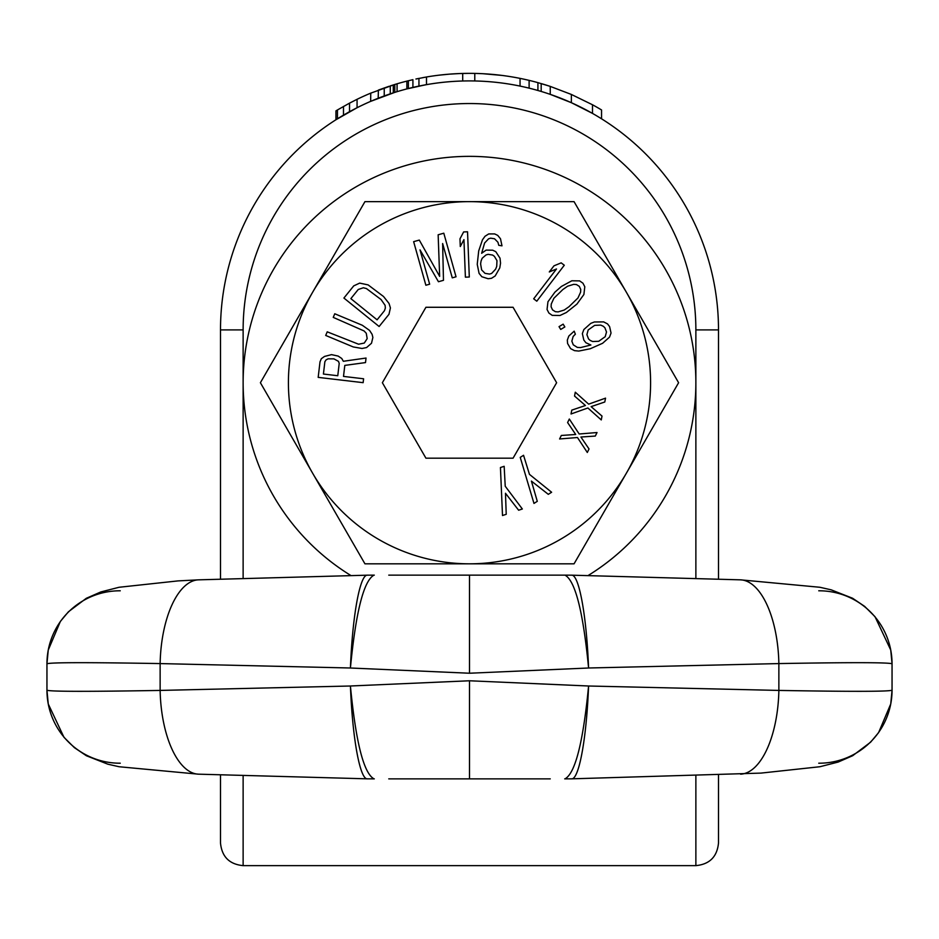 <?xml version="1.0" encoding="UTF-8"?>
<svg xmlns="http://www.w3.org/2000/svg" width="939" height="939" viewBox="0 0 939 939"><rect width="100%" height="100%" fill="white"/><g stroke="black" fill="none" stroke-linecap="round" stroke-linejoin="round"><path stroke-width="1.41" d="M220.501 578.929L220.501 329.906A248.999 248.999 0 0 1 469.5 80.907A248.999 248.999 0 0 1 718.499 329.906L718.499 578.929M220.501 775.074L220.501 842.999C221.839 856.755 229.386 864.303 243.131 865.641L243.131 775.907M601.547 118.795L601.547 109.957A256.547 256.547 0 0 0 592.497 104.769L592.497 113.396L571.37 102.691L550.242 94.358L550.242 86.4A256.547 256.547 0 0 0 541.181 83.583L541.181 91.447L537.918 90.484L537.918 82.644A256.547 256.547 0 0 0 474.782 73.418L474.782 80.965M424.98 84.921L406.869 88.912L406.869 81.118A256.547 256.547 0 0 0 394.803 84.475L370.659 93.172A256.547 256.547 0 0 0 357.066 99.311L349.32 103.255M415.93 79.017L426.494 76.986A256.547 256.547 0 0 1 462.704 73.453L462.704 81A248.999 248.999 0 0 0 426.494 84.651L412.914 87.421L412.914 79.674L406.869 81.118M394.803 84.475L394.803 92.374L370.659 101.365L385.741 95.414M357.066 99.311L357.066 107.727L335.939 119.758L335.939 110.861L337.453 109.957L337.453 118.795M590.232 112.128L578.154 105.861M718.499 775.074L718.499 842.999C717.161 856.755 709.614 864.303 695.869 865.641L695.869 775.907M592.497 104.769L571.37 94.452L550.242 86.4M419.052 78.371L417.432 78.7M424.98 77.256L422.714 77.667M370.752 93.125L370.659 101.365M378.394 90.085L378.194 98.243M349.531 111.718L349.531 103.137L337.453 109.957M549.984 86.306L537.918 82.644M449.452 74.146L439.323 75.143M468.831 73.359L459.253 73.559M482.916 73.712L501.696 75.39M459.441 73.559L449.382 74.146M462.704 73.453A256.547 256.547 0 0 1 474.782 73.418M395.049 84.404L390.272 85.895L390.272 93.841M389.016 86.306L378.957 89.874M571.37 94.452L571.37 102.691M529.115 80.378L529.115 88.149M520.053 78.395L520.053 86.095M408.383 80.742L408.383 88.524M418.947 78.395L418.947 86.095M426.494 76.986L426.494 84.651M343.486 106.436L343.486 115.145M384.239 87.937L384.239 95.954M393.288 84.944L393.288 92.855M397.068 83.794L397.068 91.67M469.5 575.138L469.5 673.228L588.589 668.005C583.131 611.653 575.267 580.701 564.996 575.138L388.758 575.138M564.703 575.138L550.242 575.138M529.185 575.138L520.64 575.138M500.287 575.138L485.51 575.138M453.49 575.138L438.713 575.138M418.36 575.138L409.815 575.138M588.659 686.01L778.865 690.423C851.509 691.691 889.233 691.609 892.05 690.188L890.747 703.945L878.611 732.596L870.594 742.197L852.682 755.707L838.175 762.057L819.935 766.729L760.977 773.102L571.851 778.83A92.703 13.169 -87.8 0 0 588.565 685.998L469.5 680.775L469.5 778.865L388.758 778.865M469.5 778.865L550.242 778.865M409.815 778.865L418.36 778.865M438.713 778.865L453.49 778.865M485.51 778.865L500.287 778.865M520.64 778.865L529.185 778.865M469.5 680.775L350.411 685.998C355.869 742.35 363.733 773.302 374.004 778.865L374.297 778.865M588.589 685.998C583.131 742.35 575.267 773.302 564.996 778.865L564.703 778.865M373.992 778.865L367.149 778.83A92.703 13.169 -92.2 0 1 350.435 685.998M350.341 686.01L160.135 690.423C87.491 691.691 49.767 691.609 46.95 690.188L46.95 663.814L48.253 650.058L60.389 621.407L68.406 611.805L86.318 598.296L100.825 591.946L119.065 587.274L178.023 580.901L198.411 579.844A83.665 37.325 91.4 0 0 160.135 663.58C87.491 662.312 49.767 662.394 46.95 663.814A73.172 73.007 64.4 0 1 120.251 590.795M367.149 778.83L198.411 774.17A83.665 37.325 -91.4 0 1 160.135 690.423L160.135 663.58L350.341 667.993M120.251 763.207A73.172 73.007 -64.4 0 1 46.95 690.188L48.253 703.957L63.981 737.303L74.381 747.644L86.411 755.766L107.832 764.182L119.1 766.74L198.411 774.17M46.95 689.191L46.95 687.9M46.95 686.256L46.95 685.177M46.95 664.824L46.95 666.103M46.95 667.746L46.95 668.826M46.95 669.46L46.95 684.543M588.565 668.005A92.703 13.169 87.8 0 0 571.851 575.184L740.589 579.844A83.665 37.325 88.6 0 1 778.865 663.58L588.659 667.993M469.5 673.228L350.411 668.005C355.869 611.653 363.733 580.701 374.004 575.138L374.297 575.138M892.05 669.46L892.05 684.543M818.749 763.207A73.172 73.007 -115.6 0 0 892.05 690.188L892.05 663.814C889.233 662.394 851.509 662.312 778.865 663.58L778.865 690.423A83.665 37.325 -88.6 0 1 740.589 774.17L740.589 774.17M892.05 664.824L892.05 666.103M892.05 667.746L892.05 668.826M892.05 689.191L892.05 687.9M892.05 686.256L892.05 685.177M818.749 590.795A73.172 73.007 115.6 0 1 892.05 663.814L890.747 650.046L875.019 616.7L864.619 606.359L852.589 598.249L831.168 589.833L819.9 587.274L740.589 579.844M198.411 579.844L367.149 575.184A92.703 13.169 92.2 0 0 350.435 668.005M350.693 575.407A226.369 226.369 0 0 1 469.5 156.355A226.369 226.369 0 0 1 588.307 575.407M260.396 382.725L364.942 563.823L469.5 563.823A181.098 181.098 0 0 0 626.336 292.182L574.058 201.639L469.5 201.639A181.098 181.098 0 0 0 312.664 473.268A181.098 181.098 0 0 0 469.5 563.823L574.058 563.823L678.604 382.725L626.336 292.182A181.098 181.098 0 0 0 469.5 201.639L364.942 201.639L260.396 382.725M382.373 382.725L425.93 458.185L513.07 458.185L556.627 382.725L513.07 307.276L425.93 307.276L382.373 382.725M343.51 376.41L344.801 365.4L365.506 362.583L366.046 358.041L343.345 361.28L341.737 358.463L338.146 356.069L331.526 354.637L324.518 356.433L321.349 358.686L320.011 361.82L318.18 377.372L363.135 382.666L363.593 378.781L343.51 376.41M339.214 363.428L337.77 375.741L323.415 374.039L324.871 361.726L326.056 359.895L328.122 358.827L333.932 358.862L338.486 361.362L339.214 363.428M362.313 325.27L334.754 313.767L333.239 317.382L364.109 330.962L366.269 333.286L367.184 338.615L364.285 343.064L358.581 344.214L327.218 331.831L325.704 335.446L353.264 346.949L362.02 348.475L366.574 347.559L371.504 343.251L372.877 337.453L372.102 334.307L369.555 330.411L362.313 325.27M353.745 285.867L343.909 298.05L379.121 326.502L388.969 314.319L390.413 307.933L389.051 303.473L383.535 296.513L368.135 284.904L359.684 283.108L353.745 285.867M350.857 298.637L358.24 289.494L363.358 287.757L366.433 288.566L381.081 299.553L385.096 305.316L385.354 308.051L384.474 310.68L377.091 319.823L350.857 298.637M442.633 243.53L452.269 277.85L456.037 276.782L443.795 233.201L438.149 234.785L439.652 276.383L419.299 240.079L413.641 241.663L425.872 285.245L429.651 284.188L420.015 249.88L438.443 281.723L443.466 280.315L442.633 243.53M469.3 277.017L467.54 231.78L463.631 231.933L459.981 238.823L460.286 246.523L463.936 239.633L465.392 277.169L469.3 277.017M500.018 258.19L495.769 251.664L492.705 250.197L486.109 250.114L481.637 253.295L484.594 243.037L488.585 238.799L490.663 238.166L494.536 238.776L497.94 242.25L498.773 245.314L501.989 245.83L500.487 238.752L497.717 235.384L494.653 233.917L488.703 233.94L485.017 236.276L482.482 239.774L478.714 250.877L477.235 264.293L479.078 273.378L481.848 276.747L488.139 278.73L491.508 278.296L495.193 275.949L499.783 267.908L500.546 263.155L500.018 258.19M496.977 260.631L496.708 266.441L495.604 269.188L491.625 273.437L489.536 274.071L485.029 273.355L481.625 269.88L480.604 263.859L481.061 261.007L482.165 258.26L485.991 254.974L488.08 254.328L492.588 255.056L494.372 256.312L496.977 260.631M536.791 301.196L564.292 265.232L561.182 262.861L553.975 265.831L549.292 271.958L556.498 268.977L533.681 298.813L536.791 301.196M561.428 286.442L554.914 292.158L547.953 301.748L547.05 309.483L548.904 313.051L552.214 315.363L559.996 315.481L566.358 312.499L576.922 304.095L583.894 294.506L584.797 286.771L582.943 283.202L579.633 280.89L571.839 280.773L561.428 286.442M562.86 289.529L567.637 286.207L573.706 284.353L576.44 284.552L579.316 286.372L580.748 289.458L580.584 292.205L577.966 297.98L568.987 306.724L564.21 310.046L558.142 311.901L555.407 311.701L552.531 309.882L551.099 306.795L551.252 304.048L553.881 298.273L562.86 289.529M560.724 329.436L564.844 326.948L563.154 324.155L559.034 326.643L560.724 329.436M574.187 331.162L568.834 336.021L567.32 340.106L567.59 343.498L570.607 348.627L574.468 350.634L578.776 351.069L590.267 348.745L602.615 343.275L609.528 337.113L611.043 333.028L609.599 326.596L607.521 323.896L603.66 321.901L594.387 321.971L590.795 323.356L583.882 329.519L582.356 333.603L583.812 340.035L585.877 342.735L590.889 345L580.525 347.594L577.368 347.418L573.26 344.813L571.851 341.15L573.142 336.467L575.361 334.202L574.187 331.162M598.742 341.28L592.638 341.526L590.138 340.399L588.542 338.92L586.898 334.648L588.178 329.965L594.669 325.363L600.76 325.105L603.261 326.244L604.869 327.723L606.512 331.983L605.221 336.678L598.742 341.28M604.786 401.998L605.538 398.148L588.659 404.146L575.29 392.209L574.539 396.047L585.443 405.507L571.769 410.132L571.018 413.982L587.896 407.984L601.265 419.921L602.016 416.083L591.112 406.622L604.786 401.998M595.314 436.06L597.028 432.539L579.175 433.994L569.316 419.029L567.602 422.55L575.713 434.487L561.322 435.461L559.597 438.971L577.462 437.515L587.309 452.481L589.023 448.959L580.912 437.022L595.314 436.06M529.455 474.359L523.551 455.286L520.241 457.387L533.974 503.421L537.284 501.332L531.415 481.097L548.306 494.337L551.616 492.247L529.455 474.359M505.229 486.238L504.161 466.307L500.44 467.528L502.506 515.523L506.227 514.302L505.475 493.257L518.621 510.217L522.342 508.997L505.229 486.238M243.131 578.095L243.131 329.906A226.369 226.369 0 0 1 469.5 103.536A226.369 226.369 0 0 1 695.869 329.906L695.869 578.095M220.501 329.906L243.131 329.906M718.499 329.906L695.869 329.906M243.131 865.641L695.869 865.641M571.851 575.184L565.008 575.138M571.851 778.83L565.008 778.865M367.149 575.184L373.992 575.138"/></g></svg>
